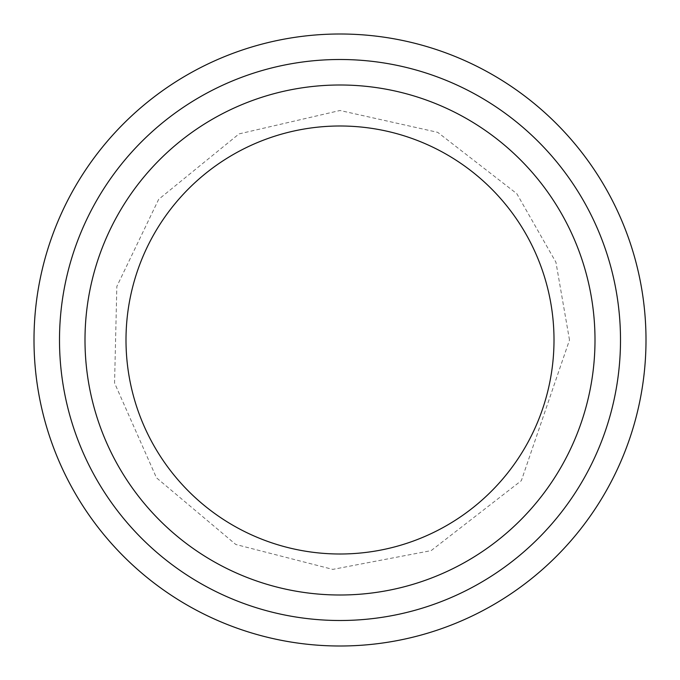 <?xml version="1.0" encoding="UTF-8"?>
<svg xmlns="http://www.w3.org/2000/svg" width="680" height="680" viewBox="0 0 680 680"><rect width="100%" height="100%" fill="white"/><g stroke="black" fill="none" stroke-linecap="round" stroke-linejoin="round"><path stroke-width="0.51" stroke-dasharray="3.4 2.55" d="M595 340A255 255 0 0 1 212.5 560.838A255 255 0 0 1 212.5 119.161A255 255 0 0 1 595 340A255 255 0 0 1 212.5 560.838A255 255 0 0 1 212.5 119.161A255 255 0 0 1 595 340M646 340A306 306 0 0 1 187 605.005A306 306 0 0 1 187 74.996A306 306 0 0 1 646 340M620.5 340A280.5 280.5 0 0 1 199.75 582.921A280.5 280.5 0 0 1 199.75 97.078A280.5 280.5 0 0 1 620.5 340M569.5 340L555.934 262.259L516.834 193.715L437.716 132.345L340 110.5L239.037 133.9L158.661 199.342L116.841 286.425L114.563 383.001L156.468 477.793L235.807 544.485L332.792 569.389L431.146 550.621L521.339 480.666L569.5 340"/><path stroke-width="1.02" d="M59.5 340A280.5 280.5 0 0 0 480.25 582.921A280.5 280.5 0 0 0 480.25 97.078A280.5 280.5 0 0 0 59.5 340M554.005 340A214.005 214.005 0 0 1 233.002 525.334A214.005 214.005 0 0 1 233.002 154.666A214.005 214.005 0 0 1 554.005 340M595 340A255 255 0 0 1 212.5 560.838A255 255 0 0 1 212.5 119.161A255 255 0 0 1 595 340M646 340A306 306 0 0 0 340 34A306 306 0 0 0 34 340A306 306 0 0 0 340 646A306 306 0 0 0 646 340"/></g></svg>

